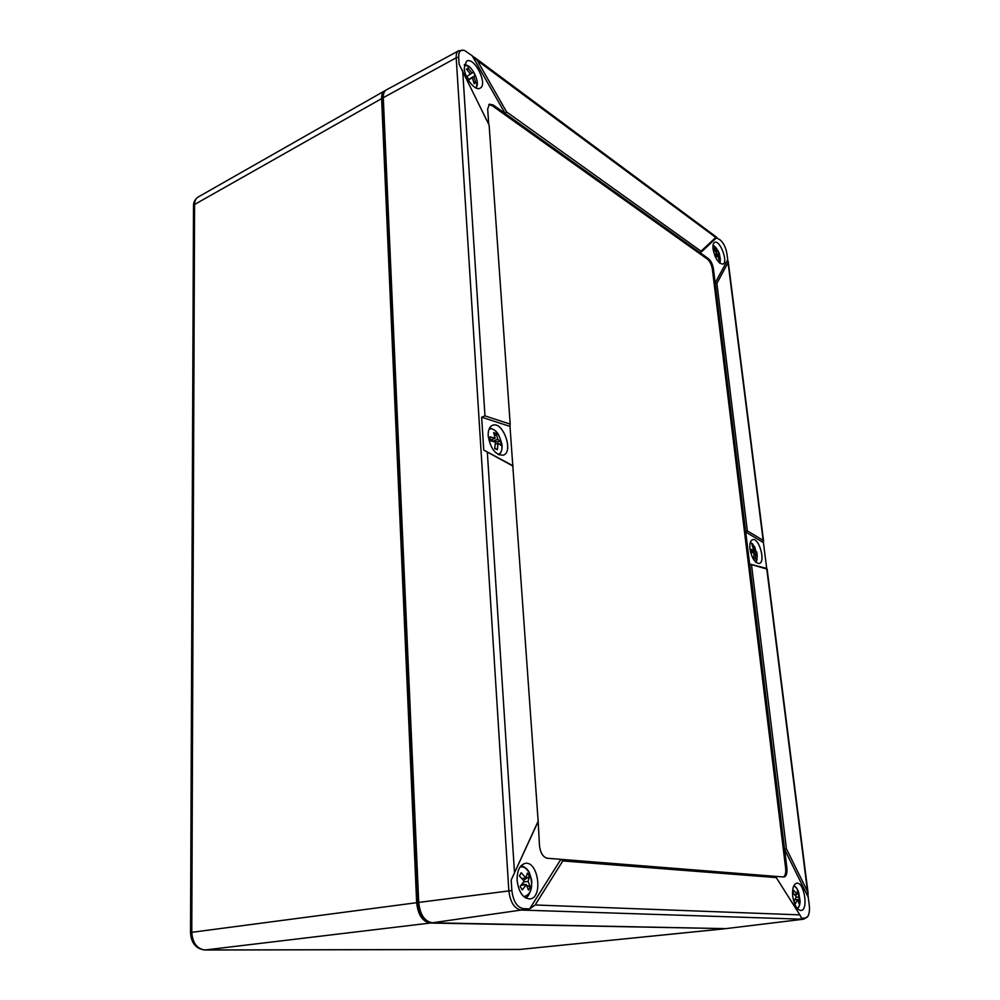 <?xml version="1.0" encoding="UTF-8"?>
<svg xmlns="http://www.w3.org/2000/svg" width="1000" height="1000" viewBox="0 0 1000 1000"><rect width="100%" height="100%" fill="white"/><g stroke="black" fill="none" stroke-linecap="round" stroke-linejoin="round"><path stroke-width="1.5" d="M385.438 90.55L384.55 90.925C382.475 92.2 381.5 94.763 381.613 98.625L416.65 902.7C417.987 914.887 422.537 921.675 430.312 923.037L725.225 928.625M383.462 94.575L382.713 99.35L417.938 902.738C418.413 909.75 420.662 915.075 424.663 918.75M799.85 914.875L776.263 877.588L562.8 860.938L560.875 859.338L547.325 858.263C543.05 857.2 540.425 853.012 539.487 845.713L538.15 821.225L511.188 880L511.863 890.55C513.212 901.338 517.075 907.375 523.475 908.675L529.65 908.875L535.163 904.975L799.85 914.875L801.488 918.062L805.037 918.188L807.763 916.5C809.312 913.913 809.812 910.125 809.25 905.138L728.05 262.613L716.888 283.337L715.163 282.925L727.712 259.75L726.963 253.875C725.888 247.688 723.625 243.038 720.188 239.95L715.788 237.463L701.05 251.213L700.35 252.9L505.175 113.513L472.212 55.8L477.275 60.538L506.575 111.9L505.175 113.513L493.225 104.987L489.338 104.188L487.675 109.075L488.75 124.325M716.888 283.337L747.325 530.875L745.7 532.025L713.425 268.762C712.65 264.262 711 260.9 708.475 258.7L707.425 259.137L492.062 105.6L488.8 104.588M747.325 530.875L763.138 540.363M763.45 542.638L745.7 532.025L749.625 564.038L766.712 568.425M766.762 569.038L749.625 564.038L786.875 867.925L785.625 868.088L712.375 269.188C711.6 264.688 709.95 261.337 707.425 259.137M751.538 565.125L786.438 848.85L784.613 849.463L808.25 897.262M786.438 848.85L807.5 891.488M776.263 877.588L775.075 876.325L560.875 859.338L529.65 908.875M562.8 860.938L535.163 904.975M537.837 822.225L511.188 880M538.15 821.225L509.988 426.413L481.65 417.2L484.975 415.887L510.188 424.137L509.988 426.413M512.75 465.662L483.75 450.075L513.15 466.2M510.188 424.137L489.125 125.125L459.125 64.338L458.675 57.15L456.213 57.8L508.85 890.825C510.275 902.288 514.388 908.688 521.2 910.05L803.112 919.225L725.812 928.637L803.538 919.2L805.037 918.188M506.575 111.9L701.05 251.213M716.85 237.463L700.35 252.9L708.475 258.7M728.05 262.613L727.712 259.75M749.963 548.975C751.775 558.15 754.825 562.987 759.125 563.5C766.075 562.487 759.013 537.075 752.513 539.688C750.312 540.662 749.463 543.763 749.963 548.975M464.25 67.987C464.588 77.912 475.087 91.3 479.988 88.212C488.525 84.775 474.113 55.862 466.475 61.238L464.25 67.987M383.288 97.675L456.213 57.8C456.037 54.175 456.863 51.837 458.688 50.763L386.312 89.925C384.188 91.163 383.175 93.75 383.288 97.675L418.713 902.425C420.05 914.625 424.6 921.425 432.375 922.788L725.812 928.637M517.125 880.462C518.663 892.038 522.85 898.2 529.675 898.925C543.5 898.462 538.3 860.138 524.963 863.425C519.575 865.163 516.962 870.85 517.125 880.462M488.2 435.95C490.5 448.638 495.462 455.062 503.088 455.213C514.3 452.463 502.837 420.337 492.4 425.35C489.375 426.838 487.975 430.363 488.2 435.95M483.75 450.075L481.65 417.2M713.05 249.025C715.163 258.538 718.413 263.575 722.825 264.125C728.637 262.575 719.95 239.438 714.663 242.4C713.2 243.2 712.663 245.413 713.05 249.025M792.738 896.45C794.237 905.125 796.95 909.8 800.888 910.475C808.85 910.487 804.212 881.413 796.587 883.238C793.375 884.388 792.1 888.787 792.738 896.45M775.075 876.325L784.1 877C786.4 876.25 787.325 873.225 786.875 867.925M458.675 57.15C458.6 51.4 460.637 49.225 464.787 50.613L472.212 55.8M783.425 876.988C785.337 875.75 786.062 872.788 785.625 868.088M797.825 899.513L799.025 903.75L799.85 901.25L798.65 897.025L798.85 893.263L797.4 890.65L797.188 894.412L793.8 890.413L792.962 892.9L796.363 896.9L793.95 900.938L795.425 903.562L797.825 899.513L794.725 899.862M797.188 894.412L794.675 894.688M798.65 897.025L796.175 897.3M798.85 893.263L797.212 894.287M796.988 894.438L795.325 895.475M799.85 901.25L798.263 900.588M796.137 899.7L795.1 899.275M519.45 875.938L521.188 872.712L519.425 875.925L524.15 881.175L520.125 886.425L522.325 889.887L526.337 884.625L528.513 890.2L530.237 886.963L526.775 885.462M523.488 880.3L529.538 876.55L527.362 873.112L525.887 877.962L521.962 878.5M529.538 876.55L528.075 881.4L530.237 886.963M521.188 872.712L525.887 877.962M528.075 881.4L523.612 882.013M525.2 884.775L522.475 883.6M526.337 884.625L521.087 885.325M467.425 70.125L468.05 68.1L466.475 69.138L470.438 74.125L466.95 76.35L468.825 79.9L472.3 77.663L468.7 79.65M468.05 68.1L471.987 73.075L473.4 72L475.25 75.525L468.6 79.45M472.3 77.663L474.2 83.763L475.737 82.7L473.85 76.612L475.25 75.525M471.987 73.075L470.337 73.987M473.85 76.612L468.625 79.488M475.737 82.7L473.837 82.137M713.85 249.3L714.475 247.95L713.625 249.062L716.612 252.925L714.538 254.913M714.85 255.712L719.175 253.113L717.862 250.425L716.225 252.3M719.65 263.075L720.35 259.088L719.188 253.125L719.925 259.075L718.85 258.75M715.75 257.7L717.925 255.613L719.087 260.212L719.925 259.075M714.475 247.95L717.45 251.8M718.775 254.488L714.987 256.038M717.925 255.613L715.275 256.7M753.737 558.05L755.275 558.925L755.675 553.787L754.112 554.2M755.675 553.787L757.138 555.1L756.75 552.013L755.288 550.675L753.688 546.087L752.113 545.4L753.713 550L750.225 549.188L750.612 552.312L754.1 553.1L753.7 558.263L755.275 558.925M753.713 550L750.462 550.875M755.288 550.675L750.575 551.95M753.688 546.087L752.887 547.137M756.75 552.013L750.662 552.312M494.8 448.2L497.312 449.688L498.025 443.2L495.363 444.15M498.025 443.2L500.938 445.337L500.675 441.475L497.775 439.325L496.238 433.675L493.65 432.537L495.188 438.212L489.975 436.85L490.225 440.737L495.438 442.088L494.725 448.6L497.312 449.688M495.188 438.212L490.188 440.012M497.775 439.325L492.5 441.225M496.238 433.675L494.738 435.838M492.4 439.212L491.2 440.938M500.675 441.475L494.462 441.763M384.55 90.925L198.075 197.075C195.812 198.438 194.65 200.912 194.575 204.488L193.5 206.05M381.613 98.625L194.575 204.488L191.775 932.2C192.562 942.987 196.975 948.913 205.012 949.987L430.312 923.037M416.65 902.7L190.525 932.487L193.5 205.863C193.425 202.188 194.95 199.262 198.075 197.075M724.425 928.812L519.775 949.45L724 928.825M519.288 949.45L204.762 950C195.888 948.8 191.137 942.962 190.525 932.487M204.338 949.963L520.237 949.425M382.713 99.35L383.35 98.987M417.938 902.738L418.725 902.638M514.487 872.513L487.337 452.337M484.975 415.887L462.638 70.237M477.275 60.538L715.788 237.463M511.863 890.55L418.713 902.425M713.425 268.762L712.375 269.188M493.225 104.987L492.062 105.6M432.375 922.788L521.2 910.05L523.475 908.675M793.75 885.9C795.675 886.462 797.325 888.587 798.688 892.288L800.1 901.225C799.925 905.113 799 907.537 797.3 908.512M519.975 867.1C523.938 866.15 527.263 868.587 529.95 874.425C533.425 887.013 531.4 894.425 523.875 896.688M464.325 65.25L465.037 65.1C471.775 63.925 481.213 84.188 475.65 87.8M713.012 245.438L716.137 247.875L719 252.675M750.275 542.525L754.638 546.675L757.337 556.413L755.725 562.175M489 429.312C497.825 424.762 507.638 452.238 497.95 454.338M728.238 261.525L763.575 541.062M767.113 569L808.162 893.713M716.587 237.188L474.25 57.2M458.688 50.763L463.75 50.263M803.538 919.2L807.275 917.15M797.075 888.825L793.938 885.512M799.613 904.938L797.613 908.85M521.25 865.512C525.988 867.6 528.837 870.438 529.8 874L531.35 879.05C532.55 880.425 531.287 895.975 525.538 897.887M464.462 64.513L470.138 67.513M477.163 81.538L476.3 88.1M714.875 246.5L713.037 245.263M720.312 260.988L719.788 263.188M753.075 544.388L750.375 542.212M757.175 559.163L755.975 562.388M489.562 428.062C494.062 429.212 497.163 431.625 498.85 435.275M501.775 443.462C502.587 448.062 501.725 451.887 499.188 454.938"/></g></svg>
